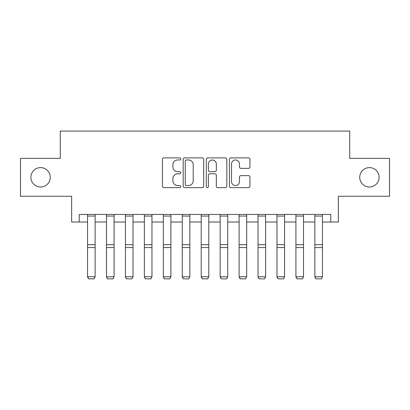 <?xml version="1.0" encoding="UTF-8"?>
<svg xmlns="http://www.w3.org/2000/svg" width="410" height="410" viewBox="0 0 410 410"><rect width="100%" height="100%" fill="white"/><g stroke="black" fill="none" stroke-linecap="round" stroke-linejoin="round"><path stroke-width="0.61" d="M180.754 158.931A1.04 1.04 0 0 0 179.713 157.886L163.908 157.886A1.486 1.486 0 0 0 162.421 159.377L162.421 186.15A1.486 1.486 0 0 0 163.908 187.636L179.713 187.636A1.04 1.04 0 0 0 180.754 186.596A1.04 1.04 0 0 0 179.713 185.556L177.668 185.556A4.761 4.761 0 0 1 172.907 180.795L172.907 178.565A4.761 4.761 0 0 1 177.668 173.804L179.713 173.804A1.04 1.04 0 0 0 180.754 172.764A1.04 1.04 0 0 0 179.713 171.723L177.668 171.723A4.761 4.761 0 0 1 172.907 166.962L172.907 164.733A4.761 4.761 0 0 1 177.668 159.972L179.713 159.972A1.04 1.04 0 0 0 180.754 158.931M359.724 177.31A9.697 9.697 0 0 0 369.42 187.006A9.697 9.697 0 0 0 379.122 177.31A9.697 9.697 0 0 0 369.42 167.613A9.697 9.697 0 0 0 359.724 177.31M30.878 177.31A9.697 9.697 0 0 0 40.58 187.006A9.697 9.697 0 0 0 50.276 177.31A9.697 9.697 0 0 0 40.58 167.613A9.697 9.697 0 0 0 30.878 177.31M248.47 168.377A1.486 1.486 0 0 0 249.957 166.885L249.957 159.377A1.486 1.486 0 0 0 248.47 157.886L230.917 157.886A1.486 1.486 0 0 0 229.431 159.377L229.431 186.15A1.486 1.486 0 0 0 230.917 187.636L248.47 187.636A1.486 1.486 0 0 0 249.957 186.15L249.957 177.079A1.486 1.486 0 0 0 248.47 175.588L240.957 175.588A1.486 1.486 0 0 0 239.471 177.079L239.471 181.579A3.977 3.977 0 0 1 235.494 185.556A3.977 3.977 0 0 1 231.512 181.579L231.512 163.949A3.977 3.977 0 0 1 235.494 159.972A3.977 3.977 0 0 1 239.471 163.949L239.471 166.885A1.486 1.486 0 0 0 240.957 168.377L248.47 168.377M79.222 222.015L79.222 214.435L330.778 214.435L330.778 222.015L338.358 222.015L338.358 196.252L389.5 196.252L389.5 158.368L349.72 158.368L349.72 131.087L60.28 131.087L60.28 158.368L20.5 158.368L20.5 196.252L71.642 196.252L71.642 222.015L87.555 222.015M203.698 159.377A1.486 1.486 0 0 0 202.212 157.886L184.659 157.886A1.486 1.486 0 0 0 183.173 159.377L183.173 186.15A1.486 1.486 0 0 0 184.659 187.636L202.212 187.636A1.486 1.486 0 0 0 203.698 186.15L203.698 159.377M207.788 157.886L225.341 157.886A1.486 1.486 0 0 1 226.827 159.377L226.827 186.15A1.486 1.486 0 0 1 225.341 187.636L217.828 187.636A1.486 1.486 0 0 1 216.342 186.15L216.342 175.29A1.486 1.486 0 0 0 214.855 173.804L209.874 173.804A1.486 1.486 0 0 0 208.382 175.29L208.382 186.596A1.04 1.04 0 0 1 207.342 187.636A1.04 1.04 0 0 1 206.302 186.596L206.302 159.377A1.486 1.486 0 0 1 207.788 157.886M95.135 222.015L106.498 222.015M114.077 222.015L125.439 222.015M133.019 222.015L144.381 222.015M151.961 222.015L163.329 222.015M170.903 222.015L182.271 222.015M189.845 222.015L201.213 222.015M208.787 222.015L220.155 222.015M227.729 222.015L239.097 222.015M246.671 222.015L258.039 222.015M265.618 222.015L276.981 222.015M284.56 222.015L295.923 222.015M303.502 222.015L314.865 222.015M322.444 222.015L330.778 222.015M186.294 159.972A1.04 1.04 0 0 0 185.253 161.012L185.253 184.515A1.04 1.04 0 0 0 186.294 185.556L188.451 185.556A4.761 4.761 0 0 0 193.212 180.795L193.212 164.733A4.761 4.761 0 0 0 188.451 159.972L186.294 159.972M216.342 164.026A3.977 3.977 0 0 0 212.365 160.043A3.977 3.977 0 0 0 208.382 164.026L208.382 170.232A1.486 1.486 0 0 0 209.874 171.723L214.855 171.723A1.486 1.486 0 0 0 216.342 170.232L216.342 164.026M87.555 277.027L88.693 278.913L87.555 276.755L95.135 276.755L93.998 278.913L88.693 278.8L93.998 278.913M95.135 214.435L95.135 276.755L93.998 278.8M87.555 214.435L87.555 276.755L88.693 278.8M106.498 277.027L107.635 278.913L106.498 276.755L114.077 276.755L112.94 278.913L107.635 278.8L112.94 278.913M125.439 277.027L126.577 278.913L125.439 276.755L133.019 276.755L131.882 278.913L126.577 278.8L131.882 278.913M144.381 277.027L145.519 278.913L144.381 276.755L151.961 276.755L150.824 278.913L145.519 278.8L150.824 278.913M114.077 214.435L114.077 276.755L112.94 278.8M106.498 214.435L106.498 276.755L107.635 278.8M133.019 214.435L133.019 276.755L131.882 278.8M125.439 214.435L125.439 276.755L126.577 278.8M151.961 214.435L151.961 276.755L150.824 278.8M144.381 214.435L144.381 276.755L145.519 278.8M163.329 277.027L164.461 278.913L163.329 276.755L170.903 276.755L169.766 278.913L164.461 278.8L169.766 278.913M170.903 214.435L170.903 276.755L169.766 278.8M163.329 214.435L163.329 276.755L164.461 278.8M182.271 277.027L183.403 278.913L182.271 276.755L189.845 276.755L188.708 278.913L183.403 278.8L188.708 278.913M189.845 214.435L189.845 276.755L188.708 278.8M182.271 214.435L182.271 276.755L183.403 278.8M201.213 277.027L202.35 278.913L201.213 276.755L208.787 276.755L207.65 278.913L202.35 278.8L207.65 278.913M208.787 214.435L208.787 276.755L207.65 278.8M201.213 214.435L201.213 276.755L202.35 278.8M220.155 277.027L221.292 278.913L220.155 276.755L227.729 276.755L226.597 278.913L221.292 278.8L226.597 278.913M227.729 214.435L227.729 276.755L226.597 278.8M220.155 214.435L220.155 276.755L221.292 278.8M239.097 277.027L240.234 278.913L239.097 276.755L246.671 276.755L245.539 278.913L240.234 278.8L245.539 278.913M246.671 214.435L246.671 276.755L245.539 278.8M239.097 214.435L239.097 276.755L240.234 278.8M258.039 277.027L259.176 278.913L258.039 276.755L265.618 276.755L264.481 278.913L259.176 278.8L264.481 278.913M265.618 214.435L265.618 276.755L264.481 278.8M258.039 214.435L258.039 276.755L259.176 278.8M276.981 277.027L278.118 278.913L276.981 276.755L284.56 276.755L283.423 278.913L278.118 278.8L283.423 278.913M284.56 214.435L284.56 276.755L283.423 278.8M276.981 214.435L276.981 276.755L278.118 278.8M295.923 277.027L297.06 278.913L295.923 276.755L303.502 276.755L302.365 278.913L297.06 278.8L302.365 278.913M303.502 214.435L303.502 276.755L302.365 278.8M295.923 214.435L295.923 276.755L297.06 278.8M314.865 277.027L316.002 278.913L314.865 276.755L322.444 276.755L321.307 278.913L316.002 278.8L321.307 278.913M322.444 214.435L322.444 276.755L321.307 278.8M314.865 214.435L314.865 276.755L316.002 278.8M95.135 244.693L87.555 244.693M95.135 247.563L87.555 247.563M95.135 216.065L87.555 216.065M114.077 244.693L106.498 244.693M114.077 247.563L106.498 247.563M114.077 216.065L106.498 216.065M133.019 244.693L125.439 244.693M133.019 247.563L125.439 247.563M133.019 216.065L125.439 216.065M151.961 244.693L144.381 244.693M151.961 247.563L144.381 247.563M151.961 216.065L144.381 216.065M170.903 244.693L163.329 244.693M170.903 247.563L163.329 247.563M170.903 216.065L163.329 216.065M189.845 244.693L182.271 244.693M189.845 247.563L182.271 247.563M189.845 216.065L182.271 216.065M208.787 244.693L201.213 244.693M208.787 247.563L201.213 247.563M208.787 216.065L201.213 216.065M227.729 244.693L220.155 244.693M227.729 247.563L220.155 247.563M227.729 216.065L220.155 216.065M246.671 244.693L239.097 244.693M246.671 247.563L239.097 247.563M246.671 216.065L239.097 216.065M265.618 244.693L258.039 244.693M265.618 247.563L258.039 247.563M265.618 216.065L258.039 216.065M284.56 244.693L276.981 244.693M284.56 247.563L276.981 247.563M284.56 216.065L276.981 216.065M303.502 244.693L295.923 244.693M303.502 247.563L295.923 247.563M303.502 216.065L295.923 216.065M322.444 244.693L314.865 244.693M322.444 247.563L314.865 247.563M322.444 216.065L314.865 216.065"/></g></svg>
